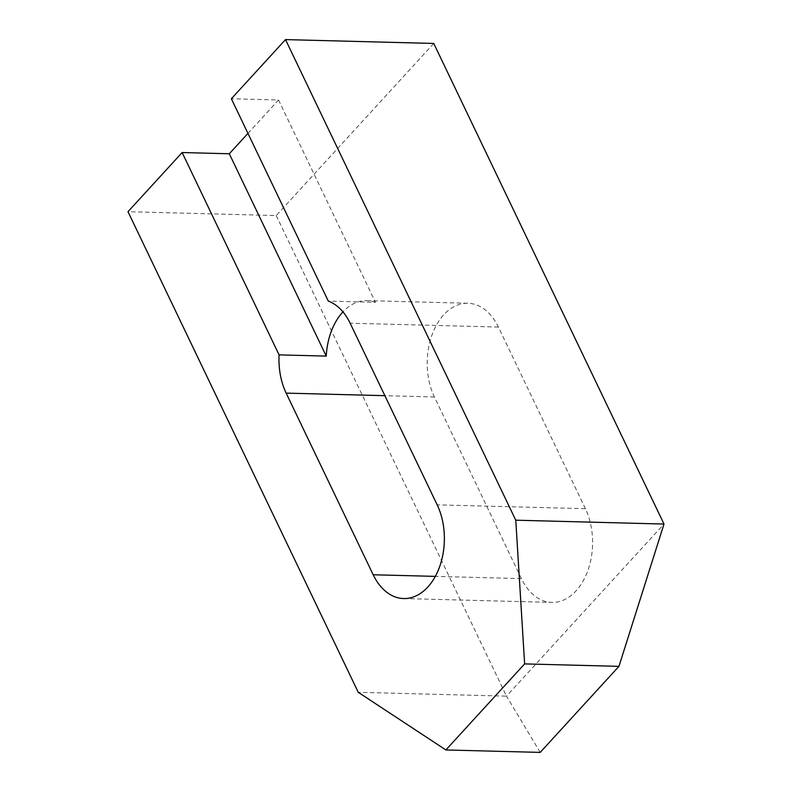 <?xml version="1.0" encoding="UTF-8"?>
<svg xmlns="http://www.w3.org/2000/svg" width="792" height="792" viewBox="0 0 792 792"><rect width="100%" height="100%" fill="white"/><g stroke="black" fill="none" stroke-linecap="round" stroke-linejoin="round"><path stroke-width="0.59" stroke-dasharray="3.96 2.97" d="M247.955 133.393L278.527 99.98L231.363 98.762M433.749 43.451L276.23 215.553L127.997 211.702M278.527 99.98L375.467 302.316L328.304 301.089M276.23 215.553L506.494 696.148L358.251 692.297M540.203 752.4L506.494 696.148L664.003 524.047M585.417 508.702L498.386 327.056A58.766 39.174 -88.5 0 0 467.914 303.257A58.766 39.174 -88.5 0 0 431.937 335.115A58.766 39.174 -88.5 0 0 434.392 396.97L521.423 578.615A58.766 39.174 -88.5 0 0 551.895 602.405A58.766 39.174 -88.5 0 0 587.862 570.557A58.766 39.174 -88.5 0 0 585.417 508.702L437.174 504.851M375.467 302.316A58.766 39.174 -88.5 0 0 366.844 300.633A58.766 39.174 -88.5 0 0 342.956 311.87M498.386 327.056L350.143 323.205M434.392 396.97L384.872 395.683M521.423 578.615L435.323 576.378M366.844 300.633L467.914 303.257M403.653 598.554L551.895 602.405"/><path stroke-width="1.19" d="M342.956 311.87A58.766 39.174 -88.5 0 0 326.245 356.103L229.304 153.767L247.955 133.393M285.506 39.6L231.363 98.762L328.304 301.089A58.766 39.174 -88.5 0 1 350.143 323.205L437.174 504.851A58.766 39.174 -88.5 0 1 439.629 566.706A58.766 39.174 -88.5 0 1 403.653 598.554A58.766 39.174 -88.5 0 1 373.19 574.764L286.16 393.119A58.766 39.174 -88.5 0 1 279.081 354.875L182.14 152.539L127.997 211.702L358.251 692.297L445.876 749.955L524.631 663.904L515.77 520.196L285.506 39.6L433.749 43.451L664.003 524.047L618.958 666.349L524.631 663.904M229.304 153.767L182.14 152.539M618.958 666.349L540.203 752.4L445.876 749.955M664.003 524.047L515.77 520.196M326.245 356.103L279.081 354.875M384.872 395.683L286.16 393.119M435.323 576.378L373.19 574.764"/></g></svg>
